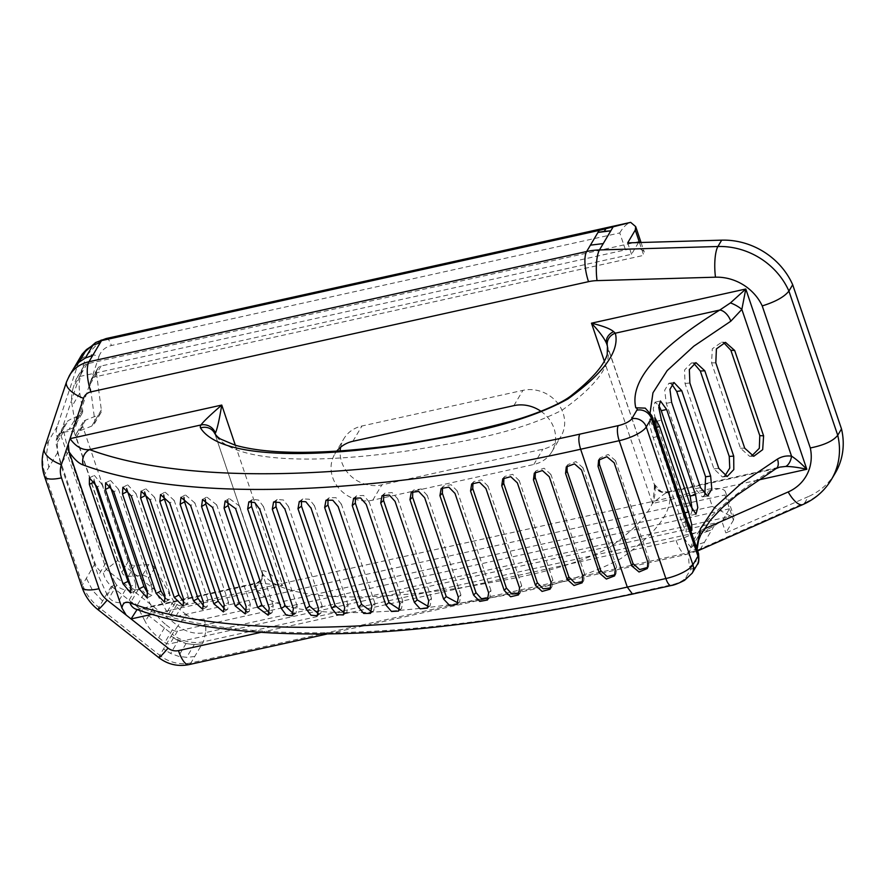 <?xml version="1.0" encoding="UTF-8"?>
<svg xmlns="http://www.w3.org/2000/svg" width="887" height="887" viewBox="0 0 887 887"><rect width="100%" height="100%" fill="white"/><g stroke="black" fill="none" stroke-linecap="round" stroke-linejoin="round"><path stroke-width="0.67" stroke-dasharray="4.43 3.33" d="M262.064 571.017C264.803 569.509 271.71 574.288 282.765 585.342L256.986 582.892L254.769 584.023A23.517 7.185 -18.7 0 0 254.381 587.039C274.327 618.117 366.198 617.718 464.189 602.539C512.265 594.079 573.734 584.245 621.033 558.455C657.533 532.444 673.577 510.38 669.175 492.252L667.878 491.897C665.838 492.684 660.715 496.532 652.488 503.461C654.107 492.795 654.684 486.364 654.207 484.147L654.418 485.3C658.719 502.474 643.474 523.397 608.693 548.055C562.003 571.771 505.346 579.998 459.743 587.948C367.584 601.674 280.913 601.918 261.865 572.514A11.753 3.592 161.3 0 1 261.798 572.37A11.753 3.592 161.3 0 1 262.064 571.017A11.753 10.544 -149.3 0 1 261.299 579.411A11.753 10.544 -149.3 0 0 261.299 579.411C262.053 579.61 262.219 577.26 261.798 572.37L215.142 434.519A11.753 3.592 -18.7 0 0 215.208 434.674C233.902 464.034 321.26 463.812 412.965 450.119C458.756 442.114 515.048 434.065 562.28 410.06C596.884 385.435 612.041 364.568 607.761 347.449L654.207 484.147A11.753 11.753 104 0 0 662.511 491.819L667.878 491.897A11.753 11.753 104 0 1 662.511 491.819M540.926 411.28A32.631 29.271 30.7 0 1 551.902 451.694A32.631 29.271 30.7 0 1 533.797 464.489L372.795 500.146A32.631 29.271 30.7 0 1 338.535 487.883A32.631 29.271 30.7 0 1 334.765 454.089A32.631 29.271 30.7 0 1 336.838 451.084M81.881 354.501L66.902 381.077A23.517 10.212 18.5 0 0 66.503 381.942M100.863 340.242L86.449 355.72L79.409 359.967L57.256 426.359C55.903 431.215 55.859 434.486 57.112 436.182L57.555 452.625L95.086 563.5C97.226 568.534 99.987 571.616 103.347 572.769C104.322 577.67 106.994 582.16 111.374 586.229L172.244 634.238L163.507 648.996L159.738 655.349L98.867 607.34A47.033 42.188 30.7 0 1 82.58 584.611L45.049 473.736A47.033 42.188 30.7 0 1 44.749 447.469L66.902 381.077A35.269 31.644 30.7 0 1 69.419 375.556M57.112 436.182L60.383 433.832C63.498 431.925 68.022 431.126 73.965 431.448L99.022 356.319C93.179 354.423 88.988 354.223 86.449 355.72L60.383 433.832L106.274 569.41L177.899 625.889L172.244 634.238C181.857 641.456 192.257 643.962 203.433 641.778L701.096 531.557L688.589 552.668L190.927 662.888A35.269 31.644 30.7 0 1 159.738 655.349A23.517 1.53 128.3 0 0 158.795 657.633M701.096 531.557L707.504 529.428L714.212 525.791L729.979 515.757L734.059 517.265L733.46 520.104L724.923 494.902A29.393 8.981 -18.7 0 0 725.422 491.764A29.393 8.981 -18.7 0 0 706.606 489.513L712.339 506.444L203.988 619.026C197.712 620.224 191.891 618.827 186.525 614.835L177.899 625.889C186.381 632.276 195.606 634.504 205.551 632.575L203.433 641.778L202.247 643.785L194.231 644.594L202.247 643.785L190.927 662.888A23.517 7.506 77.5 0 1 188.831 664.64M733.46 520.104L725.854 532.932L808.456 496.543L804.697 502.896L700.608 548.743A69.951 62.744 30.7 0 1 688.589 552.668A23.517 7.506 77.5 0 1 686.494 554.419L697.625 550.905M714.212 525.791L700.608 548.743A23.517 8.748 66.2 0 1 698.867 550.372M707.504 529.428L706.041 531.901L699.898 533.575L711.928 529.65L706.041 531.901M340.619 447.225A32.631 29.271 30.7 0 1 343.834 438.788A32.631 29.271 30.7 0 1 361.94 426.004L522.942 390.347A32.631 29.271 30.7 0 1 557.202 402.598A32.631 29.271 30.7 0 1 560.961 436.404A32.631 29.271 30.7 0 1 542.855 449.199L381.853 484.856A32.631 29.271 30.7 0 1 340.164 450.862M127.695 602.606A47.033 42.188 30.7 0 1 117.827 602.561A11.753 10.544 30.7 0 1 109.19 597.838L116.74 585.098A11.753 10.544 -149.3 0 0 125.377 589.811A47.033 42.188 -149.3 0 0 135.245 589.866L127.695 602.606L130.733 602.306A5.876 5.278 -149.3 0 1 136.953 605.688L145.213 621.532L152.775 608.792L144.503 592.937L136.953 605.688M63.698 428.377L56.147 441.116A11.753 10.544 30.7 0 1 57.467 436.726A11.753 10.544 30.7 0 1 60.604 433.499A47.033 42.188 30.7 0 1 69.064 429.397L76.615 416.646A47.033 42.188 -149.3 0 0 68.155 420.76A11.753 10.544 -149.3 0 0 65.028 423.975A11.753 10.544 -149.3 0 0 63.698 428.377A23.517 21.088 -149.3 0 0 63.764 431.448L68.332 451.993L105.863 562.868L114.866 582.426L107.316 595.177A23.517 21.088 -149.3 0 0 109.19 597.838M107.316 595.177L98.313 575.608L60.782 464.733L56.203 444.187A23.517 21.088 -149.3 0 1 56.147 441.116M639.095 241.552L87.114 363.803A5.876 5.278 -149.3 0 0 83.855 366.109A5.876 5.278 -149.3 0 0 83.433 367.018L81.205 373.704A47.033 42.188 -149.3 0 0 79.775 393.141L82.646 410.193A5.876 5.278 30.7 0 1 82.047 413.542A5.876 5.278 30.7 0 1 79.42 415.659L71.869 428.399L69.064 429.397M71.869 428.399A5.876 5.278 -149.3 0 0 74.497 426.281A5.876 5.278 -149.3 0 0 75.085 422.933L72.224 405.891A47.033 42.188 30.7 0 1 73.643 386.455L81.205 373.704M638.496 242.572L631.533 254.303L79.564 376.543A5.876 5.278 -149.3 0 0 76.293 378.849A5.876 5.278 -149.3 0 0 75.883 379.769L73.643 386.455M631.533 254.303L627.674 242.883M835.266 473.048A69.951 62.744 30.7 0 1 808.456 496.543M724.923 494.902L729.535 508.772L721.985 521.512L725.854 532.932M721.985 521.512L170.005 643.762A5.876 5.278 -149.3 0 1 164.816 642.51L158.684 637.675A47.033 42.188 30.7 0 1 145.213 621.532M729.535 508.772L177.566 631.023A5.876 5.278 -149.3 0 1 172.366 629.759L166.235 624.925L158.684 637.675M99.022 356.319C101.14 350.664 105.276 347.061 111.418 345.52L619.758 232.937L625.49 249.868L101.085 366.009A5.876 5.278 -149.3 0 0 97.825 368.305A5.876 5.278 -149.3 0 0 97.404 369.225L96.727 371.265A5.876 5.278 -149.3 0 0 96.517 373.505L101.329 409.916A5.876 5.278 -149.3 0 1 100.708 413.076A5.876 5.278 -149.3 0 1 98.269 415.127L85.562 420.15A5.876 5.278 -149.3 0 0 83.123 422.201A5.876 5.278 -149.3 0 0 82.735 426.403L128.382 561.238A5.876 5.278 -149.3 0 0 134.746 565.462L148.839 564.542A5.876 5.278 -149.3 0 1 154.759 567.769L173.553 601.087A5.876 5.278 -149.3 0 0 175.138 602.927L177.001 604.402A5.876 5.278 -149.3 0 0 182.201 605.655L706.606 489.513M154.759 567.769L148.273 578.723L167.055 612.041A5.876 5.278 -149.3 0 0 168.652 613.882L170.515 615.356A5.876 5.278 -149.3 0 0 175.715 616.609L724.879 494.99M194.231 644.594L186.137 643.563L194.231 644.594L186.68 657.345L178.487 656.291L170.626 653.464L163.507 648.996M186.048 643.552L178.487 656.291M178.187 640.724L171.058 636.245L185.96 643.518L178.187 640.724L170.626 653.464M81.537 355.199L78.222 361.974L79.819 358.104M639.505 242.539L643.762 255.334L94.599 376.964A5.876 5.278 -149.3 0 0 91.328 379.27A5.876 5.278 -149.3 0 0 90.917 380.179L90.23 382.219A5.876 5.278 -149.3 0 0 90.03 384.459L94.831 420.87A5.876 5.278 -149.3 0 1 94.21 424.03A5.876 5.278 -149.3 0 1 91.771 426.082L79.065 431.104A5.876 5.278 -149.3 0 0 76.626 433.155A5.876 5.278 -149.3 0 0 76.249 437.358L121.885 572.193A5.876 5.278 -149.3 0 0 128.249 576.417L142.341 575.508A5.876 5.278 -149.3 0 1 148.273 578.723M639.427 242.539L643.762 255.334M625.49 249.868A29.393 8.981 161.3 0 1 644.306 252.119A29.393 8.981 161.3 0 1 643.807 255.256M68.332 451.993L60.782 464.733M105.863 562.868L98.313 575.608M114.866 582.426A23.517 21.088 -149.3 0 0 116.74 585.098M76.615 416.646L79.42 415.659M135.245 589.866L138.283 589.567A5.876 5.278 30.7 0 1 144.503 592.937M152.775 608.792A47.033 42.188 -149.3 0 0 166.235 624.925M729.979 515.757L712.339 506.444M619.758 232.937C623.228 227.039 626.865 223.513 630.668 222.36M186.525 614.835L117.649 560.517L106.274 569.41L103.347 572.769M650.171 412.366L697.104 551.98L696.617 547.922M667.889 491.886L779.651 467.139L773.597 469.123C711.441 507.408 683.456 539.983 689.631 566.86A11.753 3.592 161.3 0 1 690.707 569.243L685.64 577.803A11.753 3.592 161.3 0 1 672.102 584.677L633.595 593.215C420.76 640.869 241.042 644.871 143.45 608.682L138.383 609.158L256.986 582.892L261.299 579.411A11.753 10.544 -149.3 0 1 254.769 584.023L143.45 608.682A11.753 10.4 -71.2 0 1 136.077 609.214M776.081 468.591A11.753 6.542 -121.1 0 1 773.597 469.123L669.175 492.252A11.753 11.187 -12.4 0 1 654.418 485.3M607.761 347.449A11.753 11.187 -12.4 0 1 607.44 346.307L607.44 346.307M651.856 415.659A23.517 7.185 161.3 0 0 650.448 414.129L645.248 408.131M689.631 566.86L695.962 561.493L697.504 553.555L697.104 551.98A23.517 7.185 -18.7 0 1 698.512 553.51M633.595 593.215L632.52 594.09M682.912 513.462L686.072 525.947L686.261 532.078L682.125 523.042L653.231 437.679L649.65 425.316L649.317 419.241L654.007 428.099L682.912 513.462L684.886 512.908M654.007 428.099L656.225 427.479M653.231 437.679L658.83 435.949M682.125 523.042L687.724 521.312M692.292 510.236L690.419 515.48L684.808 506.865L655.914 421.502L653.231 408.807L654.972 402.232L658.719 405.171M655.914 421.502L661.458 420.083M684.808 506.865L690.363 505.446M704.832 495.079L702.349 496.942L695.186 488.682L666.281 403.319L664.673 390.213L668.887 383.284L671.692 383.982M666.281 403.319L671.592 402.31M695.186 488.682L700.497 487.673M724.779 476.131L722.373 476.951L713.935 468.879L685.03 383.517L684.587 369.946L691.428 362.983L693.756 363.293M685.03 383.517L689.875 382.984M713.935 468.879L718.792 468.347M751.688 455.985L749.537 456.262L740.49 448.234L711.574 362.872L712.305 348.791L721.652 342.216L723.559 342.526M711.574 362.872L715.809 362.816M740.49 448.234L744.725 448.179M647.832 567.358L648.63 566.283L649.173 560.041L647.854 562.28M649.173 560.041L615.511 460.597L614.192 462.837M615.511 460.597L608.194 454.454L599.922 457.936L599.401 459.089M615.168 574.709L616.021 573.645L616.665 567.214L615.234 569.476M616.665 567.214L583.003 467.771L581.573 470.032M583.003 467.771L575.951 461.617L567.791 464.611L567.17 465.83M582.803 581.617L583.768 580.553L584.566 573.878L582.936 576.184M584.566 573.878L550.905 474.434L549.275 476.74M550.905 474.434L544.086 468.247L536.036 470.797L535.327 472.05M550.838 587.926L551.925 586.861L552.878 579.998L551.015 582.338M552.878 579.998L519.217 480.554L517.365 482.894M519.217 480.554L512.619 474.323L504.703 476.452L503.894 477.749M519.35 593.614L520.558 592.549L521.645 585.531L519.571 587.915M521.645 585.531L487.983 486.087L485.91 488.471M487.983 486.087L481.608 479.823L473.858 481.541L472.959 482.883M488.415 598.647L489.768 597.594L490.954 590.454L488.648 592.871M490.954 590.454L457.293 491.01L454.998 493.427M457.293 491.01L451.128 484.712L443.555 486.054L442.569 487.429M458.113 603.005L459.599 601.963L460.874 594.745L458.346 597.195M460.874 594.745L427.212 495.301L424.685 497.751M427.212 495.301L421.258 488.97L413.874 489.946L412.799 491.376M428.521 606.653L430.151 605.644L431.481 598.37L428.731 600.854M431.481 598.37L397.82 498.926L395.07 501.399M397.82 498.926L392.054 492.562L384.891 493.194L383.738 494.691M399.715 609.569L401.489 608.615L402.842 601.319L399.871 603.814M402.842 601.319L369.18 501.876L366.209 504.37M369.18 501.876L363.603 495.467L356.674 495.789L355.432 497.341M371.764 611.764L373.682 610.866L375.035 603.57L371.841 606.087M375.035 603.57L341.373 504.126L338.18 506.643M341.373 504.126L335.985 497.685L329.288 497.696L327.979 499.337M344.733 613.216L346.784 612.396L348.114 605.122L344.71 607.65M348.114 605.122L314.453 505.679L311.049 508.207M314.453 505.679L309.241 499.193L302.8 498.926L301.425 500.656M318.666 613.915L320.861 613.205L322.147 605.965L318.533 608.504M322.147 605.965L288.486 506.521L284.882 509.06M288.486 506.521L283.441 499.991L277.265 499.459L275.846 501.299M293.619 613.882L295.97 613.294L297.178 606.098L293.375 608.637M297.178 606.098L263.517 506.654L259.714 509.193M263.517 506.654L258.638 500.091L252.717 499.303L251.265 501.277M269.615 613.105L272.132 612.673L273.24 605.544L269.249 608.083M273.24 605.544L239.579 506.1L235.598 508.639M239.579 506.1L229.201 498.483L227.737 500.601M246.675 611.609L249.369 611.376L250.367 604.313L246.209 606.841M250.367 604.313L216.705 504.869L212.547 507.397M216.705 504.869L206.749 496.997L205.296 499.303M224.821 609.402L227.704 609.402L228.569 602.428L224.256 604.934M228.569 602.428L194.907 502.984L190.594 505.49M194.907 502.984L185.361 494.857L183.953 497.407M204.032 606.486L207.137 606.797L207.868 599.9L203.4 602.395M207.868 599.9L174.207 500.456L169.739 502.951M174.207 500.456L165.049 492.108L163.718 494.946M184.308 602.861L187.656 603.581L188.244 596.763L183.642 599.235M188.244 596.763L154.582 497.319L149.992 499.791M154.582 497.319L145.801 488.759L144.603 491.986M165.603 598.537L169.262 599.778L169.694 593.037L164.982 595.487M169.694 593.037L136.033 493.593L131.32 496.044M136.033 493.593L127.628 484.845L126.619 488.582M147.896 593.47L151.921 595.432L152.198 588.768L147.375 591.197M152.198 588.768L118.536 489.325L113.713 491.753M118.536 489.325L110.487 480.388L109.755 484.823M131.11 587.582L135.611 590.554L135.733 583.979L130.81 586.374M135.733 583.979L102.072 484.535L97.149 486.93M102.072 484.535L94.366 475.421L94.022 480.854M235.343 445.241L282.765 585.342L152.154 614.27M757.853 480.122L652.488 503.461L604.391 361.364M260.678 632.409L676.105 540.405A46.434 41.656 -149.3 0 0 684.088 537.799L703.956 529.051M57.256 426.359L44.749 447.469A23.517 10.212 18.5 0 0 44.35 448.334M57.555 452.625L45.049 473.736A23.517 7.185 161.3 0 0 44.527 476.452M48.508 441.116L46.512 454.077L48.818 467.382M95.086 563.5L82.58 584.611A23.517 7.185 161.3 0 0 82.059 587.327M111.374 586.229L98.867 607.34A23.517 1.53 128.3 0 0 97.914 609.624M102.626 600.987L92.736 590.664L86.338 578.257M194.696 656.535L186.68 657.345M704.367 542.4L692.348 546.314M172.366 629.759L164.816 642.51M83.433 367.018L75.883 379.769M831.496 479.401A69.951 62.744 30.7 0 1 804.697 502.896A23.517 8.748 66.2 0 1 802.957 504.526M73.189 369.214L70.672 374.724M177.566 631.023L170.005 643.762M182.201 605.655L175.715 616.609M101.085 366.009L94.599 376.964M87.114 363.803L79.564 376.543M63.764 431.448L56.203 444.187M82.646 410.193L75.085 422.933M79.775 393.141L72.224 405.891M138.283 589.567L130.733 602.306M60.604 433.499L68.155 420.76M125.377 589.811L117.827 602.561M177.001 604.402L170.515 615.356M97.404 369.225L90.917 380.179M96.727 371.265L90.23 382.219M96.517 373.505L90.03 384.459M101.329 409.916L94.831 420.87M98.269 415.127L91.771 426.082M85.562 420.15L79.065 431.104M82.735 426.403L76.249 437.358M128.382 561.238L121.885 572.193M134.746 565.462L128.249 576.417M148.839 564.542L142.341 575.508M173.553 601.087L167.055 612.041M175.138 602.927L168.652 613.882M117.649 560.517L73.965 431.448M676.105 540.405A23.517 7.506 77.5 0 0 686.494 554.419L326.638 634.116M684.088 537.799A23.517 8.748 66.2 0 0 697.548 550.661M372.795 500.146L381.853 484.856M352.871 441.294L361.94 426.004M533.797 464.489L542.855 449.199M513.872 405.636L522.942 390.347M203.988 619.026C205.695 624.337 206.216 628.85 205.551 632.575L728.249 516.811M106.052 338.579C107.826 338.147 109.622 340.464 111.418 345.52M254.381 587.039A11.753 11.187 153.2 0 0 261.865 572.514L215.208 434.674A11.753 11.187 153.2 0 0 214.621 433.277L215.142 434.519A11.753 3.592 -18.7 0 1 215.086 434.076M606.752 343.968L654.207 484.147M690.707 569.243A11.753 10.544 -149.3 0 0 697.226 564.631M685.64 577.803A11.753 10.544 -149.3 0 0 692.159 573.19M672.102 584.677A11.753 3.759 -102.5 0 1 671.06 585.553M83.855 366.109L76.293 378.849M82.047 413.542L74.497 426.281M97.825 368.305L91.328 379.27M100.708 413.076L94.21 424.03M83.123 422.201L76.626 433.155M725.422 491.764L734.059 517.265M641.046 242.495L644.306 252.119M334.765 454.089L343.834 438.788M551.902 451.694L560.961 436.404M57.467 436.726L65.028 423.975M654.218 484.18L660.882 491.287M697.115 549.397L697.504 553.555M138.383 609.158L136.066 609.203M649.317 419.241L654.894 417.622M691.871 530.404L686.261 532.078M654.972 402.232L660.427 400.968M695.951 514.127L690.419 515.48M668.887 383.284L673.976 382.474M707.638 496.01L702.349 496.942M691.428 362.983L695.951 362.661M727.196 476.507L722.373 476.951M721.652 342.216L725.488 342.36M753.739 456.295L749.537 456.262M648.63 566.283L647.31 568.523M599.922 457.936L598.603 460.165M614.591 575.885L616.021 573.645M566.272 466.917L567.791 464.611M582.116 582.837L583.768 580.553M534.307 473.137L536.036 470.797M550.062 589.19L551.925 586.861M502.752 478.825L504.703 476.452M518.474 594.922L520.558 592.549M471.673 483.958L473.858 481.541M487.451 600L489.757 597.594M441.149 488.504L443.555 486.054M457.06 604.402L459.599 601.963M411.246 492.418L413.874 489.946M427.39 608.116L430.151 605.644M382.042 495.7L384.891 493.194M398.496 611.11L401.489 608.615M353.603 498.306L356.674 495.789M370.467 613.372L373.682 610.866M326.006 500.235L329.288 497.696M343.369 614.913L346.784 612.396M299.307 501.465L302.8 498.926M317.247 615.733L320.861 613.205M273.573 502.009L277.265 499.459M292.156 615.822L295.97 613.294M248.837 501.854L252.717 499.303M268.129 615.201L272.132 612.673M225.143 501.022L229.201 498.483M245.2 613.893L249.369 611.376M202.524 499.525L206.749 496.997M223.38 611.908L227.704 609.402M180.981 497.374L185.361 494.857M202.668 609.28L207.137 606.797M160.536 494.602L165.049 492.108M183.055 606.043L187.656 603.581M141.166 491.232L145.801 488.759M164.538 602.218L169.262 599.778M122.872 487.285L127.628 484.845M147.087 597.849L151.921 595.432M105.631 482.805L110.487 480.388M130.677 592.948L135.611 590.554M89.421 477.816L94.366 475.421"/><path stroke-width="1.33" d="M200.54 427.977A11.753 11.187 153.2 0 1 214.621 433.277C216.55 436.06 218.601 438.012 220.796 439.143L235.077 445.163C253.083 450.274 276.7 452.658 305.948 452.292C325.584 452.071 346.739 450.718 369.413 448.223C412.621 443.988 460.785 434.73 513.895 420.471C539.462 412.987 561.659 403.164 571.006 395.79C591.784 379.348 603.847 365.61 607.218 354.578L607.44 346.307L606.708 343.834A11.753 9.524 -17.9 0 0 606.752 343.968C604.734 338.812 599.645 331.893 591.474 323.19C602.972 325.95 610.367 328.778 613.638 331.671L615.334 333.19C619.813 351.008 604.003 372.939 567.891 398.973C520.359 425.161 458.79 434.94 410.592 443.445C312.911 458.657 220.153 459.056 200.54 427.977A23.517 7.185 161.3 0 1 200.939 424.973C203.688 421.292 210.629 414.661 221.75 405.071C219.355 419.606 217.237 428.964 215.397 433.166A11.753 3.592 -18.7 0 0 215.086 434.076M336.838 451.084A32.631 29.271 30.7 0 1 352.871 441.294L513.872 405.636A32.631 29.271 30.7 0 1 540.926 411.28M137.108 609.491L131.076 618.949L126.198 615.101L121.907 607.961C122.827 602.905 125.499 601.198 129.945 602.838C228.957 639.394 410.038 635.635 627.286 587.094L665.871 578.546A23.517 7.185 -18.7 0 0 692.924 564.786L697.991 556.227A23.517 7.185 -18.7 0 0 698.512 553.51C699.211 560.03 698.79 563.744 697.226 564.631A11.753 10.544 -149.3 0 0 697.991 556.227L651.335 418.387L646.268 426.935L692.924 564.786A11.753 10.544 -149.3 0 1 692.159 573.19L684.52 580.331C678.355 583.48 673.865 585.22 671.06 585.553A11.753 3.759 -102.5 0 1 665.871 578.546L619.204 440.695L580.63 449.243L627.286 587.094L632.52 594.09L585.863 603.737C511.888 618.361 443.09 627.785 379.481 632.021C276.522 637.964 195.395 630.358 136.077 609.214L136.077 609.214A11.753 10.4 -71.2 0 1 129.945 602.838M69.086 451.893L68.277 443.988L70.073 438.666C75.827 446.693 82.336 450.341 89.609 449.62C187.212 485.81 366.919 481.807 579.754 434.153C578.313 437.513 578.601 442.546 580.63 449.243C364.867 497.507 182.8 501.754 83.278 464.988C78.932 463.613 74.198 459.244 69.086 451.893L121.907 607.961M340.164 450.862A32.631 29.271 30.7 0 1 340.619 447.225M841.497 428.931L837.738 435.284A69.951 62.744 30.7 0 1 831.496 479.401L835.266 473.048A69.951 62.744 30.7 0 0 841.497 428.931L792.69 284.727A69.951 62.744 -149.3 0 0 721.674 240.155L627.674 242.883L635.28 230.055L639.505 242.539M792.69 284.727L788.92 291.069C784.43 296.823 775.537 301.768 762.232 305.915A46.434 41.656 -149.3 0 0 715.487 277.188L597.04 280.625A46.434 41.656 -149.3 0 0 588.524 281.667L90.873 391.888A11.753 10.544 -149.3 0 0 83.511 398.33L70.051 438.655L221.75 405.071L235.343 445.241M635.28 230.055L635.68 226.617L630.668 222.36L599.157 230.409L586.651 251.52A69.951 62.744 30.7 0 1 599.468 249.946L717.916 246.508A69.951 62.744 30.7 0 1 788.92 291.069L837.738 435.284C833.226 440.972 824.078 445.196 810.308 447.968L762.232 305.915M599.157 230.409L101.506 340.63L95.641 342.515L81.881 354.501L86.516 349.522L78.965 362.262L73.987 367.939L69.419 375.556A35.269 31.644 30.7 0 1 88.999 361.73L586.651 251.52A23.517 7.506 77.5 0 0 588.524 281.667M92.758 355.388L85.352 357.993L92.902 345.243L86.593 349.478L92.902 345.243L100.309 342.637L88.999 361.73A23.517 7.506 77.5 0 0 90.873 391.888M630.668 222.36L106.529 338.468M613.072 226.983L599.468 249.946A23.517 5.987 88.3 0 0 597.04 280.625M605.777 228.857L604.302 231.341L610.788 230.842L597.971 232.427L604.302 231.341M86.471 349.578L81.537 355.199L73.987 367.939M639.427 242.539L639.095 241.552L638.496 242.572M79.819 358.104L80.684 356.507M92.902 345.243L100.309 342.637L101.506 340.63L106.052 338.579L95.641 342.515M97.149 486.93L89.421 477.816L89.343 484.357L123.005 583.801L130.677 592.948L130.81 586.374L97.149 486.93M113.713 491.753L105.631 482.805L105.398 489.424L139.059 588.868L147.087 597.849L147.375 591.197L113.713 491.753M131.32 496.044L122.872 487.285L122.484 493.992L156.145 593.436L164.538 602.218L164.982 595.487L131.32 496.044M149.992 499.791L141.166 491.232L140.623 498.017L174.284 597.461L183.055 606.043L183.642 599.235L149.992 499.791M169.739 502.951L160.536 494.602L159.848 501.465L193.499 600.909L202.668 609.28L203.4 602.395L169.739 502.951M190.594 505.49L180.981 497.374L180.15 504.315L213.811 603.759L223.38 611.908L224.256 604.934L190.594 505.49M212.547 507.397L202.524 499.525L201.56 506.544L235.221 605.987L245.2 613.893L246.209 606.841L212.547 507.397M235.598 508.639L225.143 501.022L224.067 508.107L257.729 607.551L268.129 615.201L269.249 608.083L235.598 508.639M259.714 509.193L254.802 502.619L248.837 501.854L247.661 509.005L281.323 608.449L286.191 615.068L292.156 615.822L293.375 608.637L259.714 509.193M284.882 509.06L279.804 502.519L273.573 502.009L272.309 509.216L305.971 608.659L311.015 615.234L317.247 615.733L318.533 608.504L284.882 509.06M311.049 508.207L305.804 501.72L299.307 501.465L297.988 508.717L331.649 608.16L336.872 614.691L343.369 614.913L344.71 607.65L311.049 508.207M338.18 506.643L332.758 500.201L326.006 500.235L324.653 507.508L358.315 606.952L363.714 613.438L370.467 613.372L371.841 606.087L338.18 506.643M366.209 504.37L360.599 497.973L353.603 498.306L352.25 505.59L385.9 605.034L391.5 611.476L398.496 611.11L399.871 603.814L366.209 504.37M395.07 501.399L389.271 495.035L382.042 495.7L380.7 502.962L414.362 602.406L420.15 608.815L427.39 608.116L428.731 600.854L395.07 501.399M424.685 497.751L418.697 491.42L411.246 492.418L409.96 499.636L443.622 599.08L449.609 605.455L457.06 604.402L458.346 597.195L424.685 497.751M454.998 493.427L448.8 487.14L441.149 488.504L439.93 495.645L473.591 595.088L479.789 601.419L487.451 600L488.648 592.871L454.998 493.427M485.91 488.471L479.501 482.218L471.673 483.958L470.553 490.999L504.215 590.443L510.635 596.74L518.474 594.922L519.571 587.915L485.91 488.471M517.365 482.894L510.735 476.674L502.752 478.825L501.754 485.721L535.415 585.165L542.068 591.429L550.062 589.19L551.015 582.338L517.365 482.894M549.275 476.74L542.412 470.553L534.307 473.137L533.442 479.845L567.103 579.289L574 585.52L582.116 582.837L582.936 576.184L549.275 476.74M581.573 470.032L574.477 463.879L566.272 466.917L565.562 473.414L599.224 572.858L606.364 579.045L614.591 575.885L615.234 569.476L581.573 470.032M631.721 565.851L639.039 571.993L647.31 568.523L647.854 562.28L614.192 462.837L606.863 456.694L598.603 460.165L598.06 466.407L631.721 565.851L633.041 563.622L639.638 569.609L647.832 567.358M744.725 448.179L715.809 362.816L716.408 348.868L725.488 342.36L734.68 350.476L763.607 435.839L762.687 449.654L753.739 456.295L744.725 448.179M718.792 468.347L689.875 382.984L689.343 369.535L695.951 362.661L704.81 370.788L733.715 456.14L733.815 469.556L727.196 476.507L718.792 468.347M700.497 487.673L671.592 402.31L669.929 389.304L673.976 382.474L681.737 390.712L710.642 476.075L711.806 489.114L707.638 496.01L700.497 487.673M690.363 505.446L661.458 420.083L658.764 407.466L660.427 400.968L666.658 409.495L695.563 494.857L697.781 507.564L695.951 514.127L690.363 505.446M687.724 521.312L658.83 435.949L655.26 423.653L654.894 417.622L659.595 426.547L688.489 511.91L691.66 524.328L691.871 530.404L687.724 521.312M785.782 466.44A11.753 7.007 -82.2 0 0 791.537 456.173C795.883 458.889 800.972 463.258 806.804 469.278C798.622 467.449 791.614 466.507 785.782 466.44L779.651 467.139L776.081 468.591A11.753 6.542 -121.1 0 0 777.456 459.078C781.857 456.439 786.558 455.463 791.537 456.173L741.854 309.386L730.788 321.227A11.753 6.542 -121.1 0 0 719.756 310.062L730.433 302.922L745.79 289.018L741.854 309.386A11.753 3.249 -150.3 0 0 730.433 302.922M579.754 434.153L618.272 425.627A11.753 3.592 -18.7 0 0 631.799 418.742L636.866 410.182A11.753 10.544 -149.3 0 1 651.335 418.387A23.517 7.185 161.3 0 0 651.856 415.659L645.248 408.131L635.802 407.798C629.46 381.1 657.444 348.524 719.756 310.062L615.334 333.19A11.753 11.187 -12.4 0 0 607.44 346.307M606.708 343.834A11.753 9.524 -17.9 0 1 613.638 331.671M215.397 433.166A11.753 10.544 -149.3 0 0 200.939 424.973L89.609 449.62A11.753 10.4 108.8 0 0 83.278 464.988M656.225 427.479L659.595 426.547M684.886 512.908L688.489 511.91M658.719 405.171L661.236 410.681L690.13 496.044L695.563 494.857M661.236 410.681L666.658 409.495M690.13 496.044L692.292 510.236M671.692 383.982L676.681 391.444L705.586 476.796L710.642 476.075M676.681 391.444L681.737 390.712M705.586 476.796L704.832 495.079M693.756 363.293L700.32 371.021L729.236 456.384L733.715 456.14M700.32 371.021L704.81 370.788M729.236 456.384L729.757 468.048L724.779 476.131M723.559 342.526L730.866 350.265L759.782 435.628L763.607 435.839M730.866 350.265L734.68 350.476M759.782 435.628L759.327 448.268L751.688 455.985M599.401 459.089L599.379 464.178L598.06 466.407M599.379 464.178L633.041 563.622M567.17 465.83L567.092 471.13L600.754 570.574L599.224 572.858M600.754 570.574L607.107 576.583L615.168 574.709M567.092 471.13L565.562 473.414M535.327 472.05L535.194 477.528L568.855 576.971L567.103 579.289M568.855 576.971L574.909 582.981L582.803 581.617M535.194 477.528L533.442 479.845M503.894 477.749L503.716 483.36L537.378 582.803L535.415 585.165M537.378 582.803L543.166 588.802L550.838 587.926M503.716 483.36L501.754 485.721M472.959 482.883L472.749 488.593L506.399 588.037L504.215 590.443M506.399 588.037L511.921 594.024L519.35 593.614M472.749 488.593L470.553 490.999M442.569 487.429L442.347 493.205L476.009 592.649L473.591 595.088M476.009 592.649L481.253 598.603L488.415 598.647M442.347 493.205L439.93 495.645M412.799 491.376L412.599 497.175L446.25 596.618L443.622 599.08M446.25 596.618L458.113 603.005M412.599 497.175L409.96 499.636M383.738 494.691L383.561 500.468L417.223 599.911L414.362 602.406M417.223 599.911L428.521 606.653M383.561 500.468L380.7 502.962M355.432 497.341L355.332 503.073L388.994 602.517L385.9 605.034M388.994 602.517L399.715 609.569M355.332 503.073L352.25 505.59M327.979 499.337L327.957 504.98L361.619 604.424L358.315 606.952M361.619 604.424L371.764 611.764M327.957 504.98L324.653 507.508M301.425 500.656L301.502 506.178L335.164 605.621L331.649 608.16M335.164 605.621L344.733 613.216M301.502 506.178L297.988 508.717M275.846 501.299L276.023 506.677L309.674 606.12L305.971 608.659M309.674 606.12L318.666 613.915M276.023 506.677L272.309 509.216M251.265 501.277L251.553 506.466L285.215 605.91L281.323 608.449M285.215 605.91L293.619 613.882M251.553 506.466L247.661 509.005M227.737 500.601L228.136 505.579L261.798 605.023L257.729 607.551M261.798 605.023L269.615 613.105M228.136 505.579L224.067 508.107M205.296 499.303L205.795 504.016L239.457 603.459L235.221 605.987M239.457 603.459L246.675 611.609M205.795 504.016L201.56 506.544M183.953 497.407L184.54 501.809L218.202 601.253L213.811 603.759M218.202 601.253L224.821 609.402M184.54 501.809L180.15 504.315M163.718 494.946L164.372 498.982L198.034 598.426L193.499 600.909M198.034 598.426L204.032 606.486M164.372 498.982L159.848 501.465M144.603 491.986L178.941 594.989L174.284 597.461M178.941 594.989L184.308 602.861M145.28 495.545L140.623 498.017M126.619 488.582L160.913 590.997L156.145 593.436M160.913 590.997L165.603 598.537M127.251 491.553L122.484 493.992M109.755 484.823L143.927 586.462L139.059 588.868M143.927 586.462L147.896 593.47M110.265 487.018L105.398 489.424M94.022 480.854L127.961 581.428L123.005 583.801M127.961 581.428L131.11 587.582M94.299 481.974L89.343 484.357M604.391 361.364L591.474 323.19L745.79 289.018L806.804 469.278L757.853 480.122M152.154 614.27L131.088 618.938M131.076 618.949L168.053 648.109A11.753 10.544 -149.3 0 0 178.453 650.614L260.678 632.409M703.956 529.051L788.177 491.952A46.434 41.656 -149.3 0 0 810.308 447.968M68.277 443.988L61.358 464.721A23.517 21.088 -149.3 0 0 61.502 477.86L99.034 588.735A23.517 21.088 -149.3 0 0 107.172 600.1L126.198 615.101M61.502 477.86A23.517 7.185 161.3 0 1 44.527 476.452C41.401 467.039 41.345 457.67 44.35 448.334L66.503 381.942A23.517 10.212 18.5 0 0 83.511 398.33M44.35 448.334A23.517 10.212 18.5 0 0 61.358 464.721M721.674 240.155L717.916 246.508A23.517 5.987 88.3 0 0 715.487 277.188M85.352 357.993L78.965 362.262M603.227 243.592L590.409 245.167M99.034 588.735A23.517 7.185 161.3 0 1 82.059 587.327C85.163 596.241 90.441 603.67 97.914 609.624L158.795 657.633C167.798 664.452 177.81 666.791 188.831 664.64L326.638 634.116M107.172 600.1A23.517 1.53 128.3 0 1 97.914 609.624M168.053 648.109A23.517 1.53 128.3 0 1 158.795 657.633M178.453 650.614A23.517 7.506 77.5 0 0 188.831 664.64M697.548 550.661A23.517 8.748 66.2 0 0 698.867 550.372L802.957 504.526C815.164 499.071 824.677 490.699 831.496 479.401M788.177 491.952A23.517 8.748 66.2 0 0 802.957 504.526M628.739 222.814L100.863 340.242M631.799 418.742A11.753 10.544 -149.3 0 1 646.268 426.935A23.517 7.185 161.3 0 1 619.204 440.695A11.753 3.759 -102.5 0 1 618.272 425.627M730.788 321.227L693.789 346.196L667.201 370.566L652.954 392.819L650.171 412.366M696.617 547.922L700.397 528.785L715.011 507.12L741.266 483.426L777.456 459.078M636.866 410.182A11.753 3.592 -18.7 0 0 635.802 407.798M44.527 476.452L82.059 587.327M66.503 381.942L69.419 375.556M697.625 550.905L698.867 550.372M635.68 226.617L641.046 242.495M651.856 415.659L698.512 553.51M776.081 468.591L736.986 495.112L722.229 507.697L710.598 519.937L700.785 534.772L698.568 540.349L697.115 549.397M697.226 564.631L692.159 573.19M671.06 585.553L632.52 594.09"/></g></svg>
